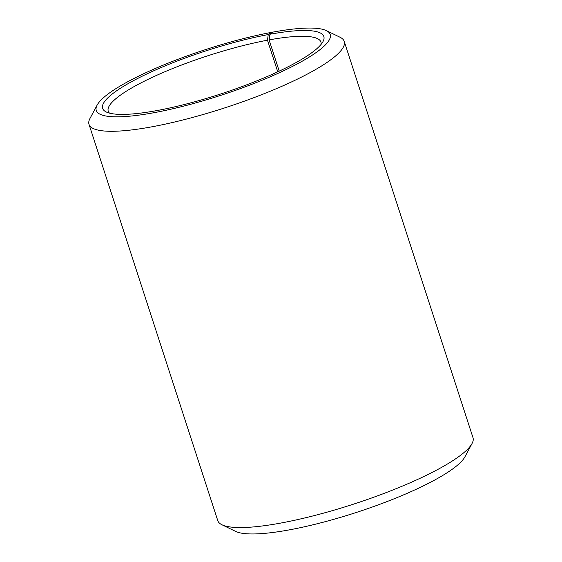 <?xml version="1.0" encoding="UTF-8"?>
<svg xmlns="http://www.w3.org/2000/svg" width="562" height="562" viewBox="0 0 562 562"><rect width="100%" height="100%" fill="white"/><g stroke="black" fill="none" stroke-linecap="round" stroke-linejoin="round"><path stroke-width="0.84" d="M321.064 44.412A111.817 21.911 -18 0 0 320.93 42.059A111.817 21.911 -18 0 0 269.086 39.902L279.223 71.114M272.001 32.849L271.411 32.385L268.236 34.57A116.292 22.789 -18 0 0 145.453 74.62A116.292 22.789 -18 0 0 106.274 111.986A116.292 22.789 -18 0 0 158.231 110.321A116.292 22.789 -18 0 0 323.01 41.567A116.292 22.789 -18 0 0 269.908 34.261L269.086 39.902M271.411 32.385A123.001 24.103 -18 0 0 97.128 105.108A123.001 24.103 -18 0 0 155.056 112.505A123.001 24.103 -18 0 0 284.92 70.145A123.001 24.103 -18 0 0 326.367 30.622A123.001 24.103 -18 0 0 273.174 32.055L269.908 34.261M97.128 105.108L89.955 118.505A134.178 26.295 -18 0 0 89.007 124.335A134.178 26.295 -18 0 0 153.159 126.576A134.178 26.295 -18 0 0 284.274 85.234A134.178 26.295 -18 0 0 344.232 41.405A134.178 26.295 -18 0 0 340.038 37.247L326.367 30.622M89.007 124.335L217.768 520.609A134.178 26.295 -18 0 0 221.962 524.768A134.178 26.295 -18 0 0 281.913 522.85A134.178 26.295 -18 0 0 472.045 443.516A134.178 26.295 -18 0 0 472.993 437.686L344.232 41.405M221.962 524.768L235.633 531.399A123.001 24.103 -18 0 0 290.589 529.636A123.001 24.103 -18 0 0 464.872 456.913L472.045 443.516M268.236 34.57L267.477 40.197A111.817 21.911 -18 0 0 158.21 74.648A111.817 21.911 -18 0 0 108.241 111.171A111.817 21.911 -18 0 0 109.52 113.145M267.477 40.197L277.747 71.81"/></g></svg>
